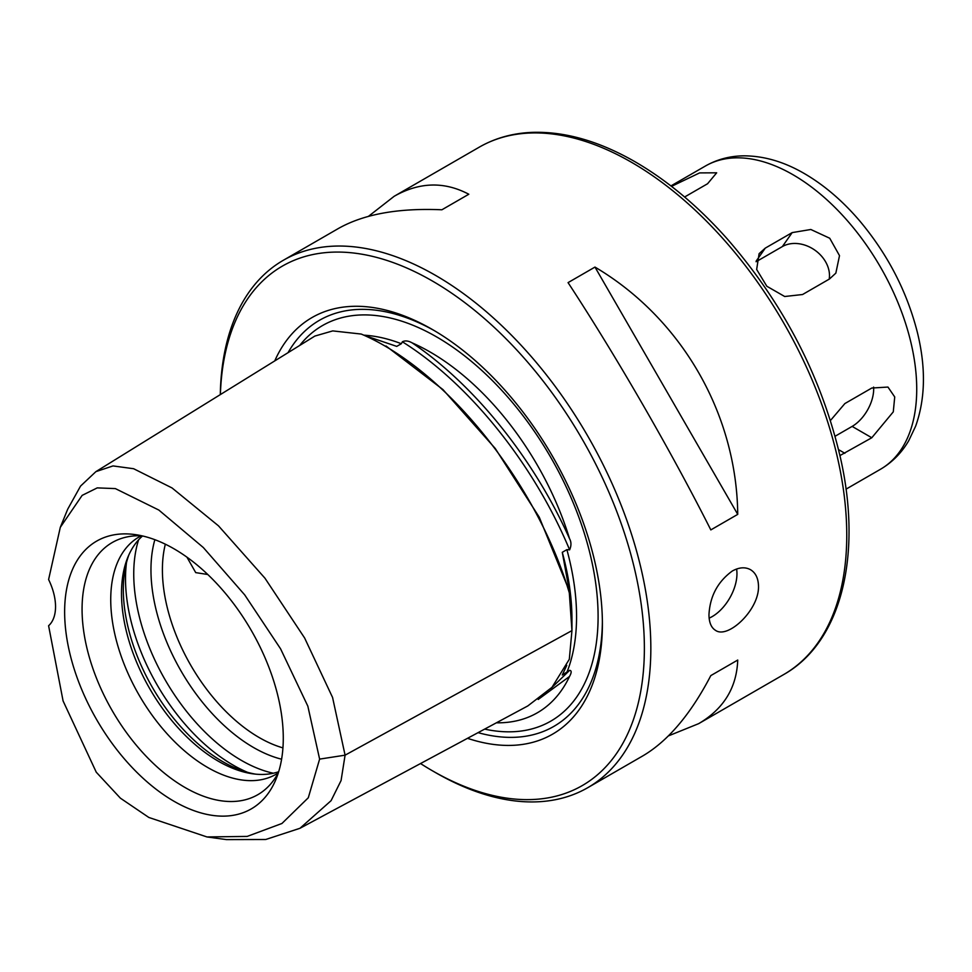 <?xml version="1.0" encoding="UTF-8"?>
<svg xmlns="http://www.w3.org/2000/svg" width="972" height="972" viewBox="0 0 972 972"><rect width="100%" height="100%" fill="white"/><g stroke="black" fill="none" stroke-linecap="round" stroke-linejoin="round"><path stroke-width="1.46" d="M207.789 574.501L195.724 572.617L186.928 557.15M165.337 544.186A137.016 79.109 -120 0 0 282.937 747.881M128.899 554.818A140.527 81.138 -120 0 0 152.422 687.447A140.527 81.138 -120 0 0 255.515 774.125M142.544 535.961A137.016 79.109 -120 0 0 127.879 557.187A137.016 79.109 -120 0 0 149.87 688.917A137.016 79.109 -120 0 0 252.951 773.834A137.016 79.109 -120 0 0 278.672 771.744M141.219 535.766A137.016 79.109 -120 0 0 139.105 536.921A137.016 79.109 -120 0 0 139.105 695.126A137.016 79.109 -120 0 0 276.121 774.234A137.016 79.109 -120 0 0 278.174 772.971M141.803 535.791A145.581 84.054 -120 0 0 127.332 536.872A145.581 84.054 -120 0 0 112.217 710.654A145.581 84.054 -120 0 0 270.277 784.453A145.581 84.054 -120 0 0 278.442 772.473M283.277 738.125A154.609 89.266 -120 0 0 134.95 534.564A154.609 89.266 -120 0 0 96.653 719.644A154.609 89.266 -120 0 0 276.084 779.022A154.609 89.266 -120 0 0 283.277 738.125M314.515 336.288L95.9 471.639L80.555 486.085L67.736 509.134L60.3 527.334L48.6 579.543A45.672 26.366 60 0 1 48.6 625.737L63.083 700.946L96.264 772.205L120.382 798.158L148.825 817.452L206.951 836.941L226.427 839.601L265.696 839.504L299.971 828.29L527.796 705.939L552.011 687.301L569.313 659.271L571.949 630.609L569.313 592.884C570.989 605.507 570.029 596.115 569.373 591.085L562.278 552.315L566.883 549.654L569.628 549.86C571.415 545.669 571.378 541.939 569.531 538.658A214.399 123.784 60 0 0 412.152 342.873C474.421 384.851 533.883 458.808 569.531 538.658M60.3 527.334L82.146 495.38L97.249 487.883L115.364 488.6L158.837 510.057L203.306 547.515L244.701 594.888L280.592 648.846L307.845 706.17L319.618 759.108L308.294 797.769L281.941 823.478L247.167 836.418L206.951 836.941M95.9 471.639L113.007 465.928L133.626 468.723L172.056 487.956L218.506 525.864L264.943 578.182L304.613 637.972L332.57 697.459L345.084 755.171L341.075 780.552L331.075 800.685L299.971 828.29M566.761 665.37L562.278 675.018L569.628 670.34C571.694 670.546 571.658 672.588 569.531 676.463A214.399 123.784 60 0 1 499.049 722.816A214.399 123.784 60 0 1 496.388 722.803M366.784 336.239L396.734 346.384L401.351 343.724L402.372 341.792C405.081 340.382 408.337 340.747 412.152 342.873M434.484 330.723A234.446 135.363 -120 0 0 288.028 352.69M478.078 732.645A234.446 135.363 -120 0 0 602.385 621.533M467.508 738.319A240.534 138.875 -120 0 0 602.397 624.048A240.534 138.875 -120 0 0 432.309 329.459A240.534 138.875 -120 0 0 274.748 360.904M420.524 763.542A299.911 173.15 -120 0 0 432.309 770.723A299.911 173.15 -120 0 0 644.375 648.288A299.911 173.15 -120 0 0 436.173 283.241A299.911 173.15 -120 0 0 220.389 394.571M432.309 770.723L435.541 772.594A304.479 175.786 -120 0 0 587.781 787.672A304.479 175.786 -120 0 0 650.839 648.288A304.479 175.786 -120 0 0 517.93 341.877A304.479 175.786 -120 0 0 283.302 260.302A304.479 175.786 -120 0 0 220.292 394.632M758.488 586.14C759.326 609.796 727.882 639.333 715.501 630.342C711.225 627.681 709.05 622.469 708.965 614.729C709.961 596.237 717.737 581.669 732.305 571.014C739.133 567.259 745.208 566.822 750.518 569.689C755.669 572.86 758.318 578.34 758.488 586.14M587.781 787.672L642.699 755.961C667.922 741.126 690.63 714.335 710.824 675.589L737.736 660.049C736.691 687.739 723.666 708.94 698.637 723.666L668.408 735.901M368.449 216.355L394.158 196.295C419.418 181.983 444.301 181.302 468.808 194.242L441.896 209.782C398.241 207.899 363.686 214.168 338.232 228.59L283.302 260.302M710.824 529.91C671.348 451.567 616.163 355.983 568.061 282.621L594.973 267.081C681.494 318.257 736.679 413.841 737.736 514.37L710.824 529.91M319.618 759.108L345.084 755.171L571.949 630.609L571.949 619.249A213.135 123.055 -120 0 0 562.278 552.315M570.285 599.736L569.313 592.884C536.629 482.768 446.027 370.053 361.256 334.064L332.74 330.905L314.867 336.069M737.736 514.37L594.973 267.081M710.824 675.589L737.736 660.049M709.147 618.131A35.016 20.218 120 0 0 736.594 569.021M671.506 186.369L699.597 172.907L716.68 172.809L707.567 183.744L684.604 197M829.481 278.988L802.568 294.516L784.696 296.509L766.835 286.254L756.653 269.463L759.12 253.656L765.268 248.127L792.18 232.6L810.83 229.489L829.736 238.249L839.504 255.636L835.847 273.132L829.481 278.988M830.428 420.524L844.875 403.562L871.787 388.035L887.958 387.063L894.726 396.953L893.28 411.861L871.787 437.752L839.929 455.564M835.082 436.258L852.14 426.404A30.448 17.581 120 0 0 873.597 387.087M829.201 279.146A30.448 24.008 35.1 0 0 814.658 250.011A30.448 24.008 35.1 0 0 782.363 246.572L756.095 261.735M154.864 539.691A145.107 83.774 -120 0 0 181.011 670.935A145.107 83.774 -120 0 0 281.601 759.205M138.595 539.837A152.239 87.893 -120 0 0 165.264 680.023A152.239 87.893 -120 0 0 273.326 773.226M126.481 562.618A152.239 87.893 -120 0 0 247.556 772.327M484.651 729.109A228.359 131.84 -120 0 0 598.096 616.588A228.359 131.84 -120 0 0 481.152 369.858A228.359 131.84 -120 0 0 299.716 345.449M566.883 672.357A213.135 123.055 -120 0 0 566.883 549.654M401.351 343.724A213.135 123.055 -120 0 0 364.233 335.194M479.22 147.185C494.833 138.231 512.208 133.298 531.368 132.399C564.258 131.147 598.898 140.976 635.263 161.887C667.557 180.646 698.2 206.307 727.202 238.857C783.724 303.896 821.425 376.686 840.306 457.217C862.686 555.206 841.388 642.164 783.699 674.556A304.479 175.786 -120 0 0 846.758 535.171A304.479 175.786 -120 0 0 631.46 162.263A304.479 175.786 -120 0 0 479.22 147.185L394.158 196.295M569.531 676.463L538.209 699.463M569.628 670.34L550.589 688.808M402.372 341.792C468.966 383.369 533.993 464.264 569.628 549.86M386.03 345.996L442.965 389.59L495.234 448.457L539.253 517.189L569.373 591.085M670.935 185.919L705.393 166.03A175.069 101.076 60 0 1 792.933 174.693A175.069 101.076 60 0 1 907.301 328.973A175.069 101.076 60 0 1 880.474 469.269L846.017 489.159M838.544 449.635L844.875 453.292M852.14 426.404L871.787 437.752M756.18 261.067L765.268 248.127M782.363 246.572L792.18 232.6M783.699 674.556L698.637 723.666M705.393 166.03C717.239 159.299 730.191 155.897 744.26 155.836C764.259 155.97 784.295 161.887 804.354 173.563C824.147 185.105 842.53 200.815 859.515 220.68C887.679 254.202 906.985 291.491 917.41 332.546C925.988 367.61 925.393 398.824 915.624 426.198L908.796 440.583C901.7 452.794 892.26 462.344 880.474 469.269"/></g></svg>
